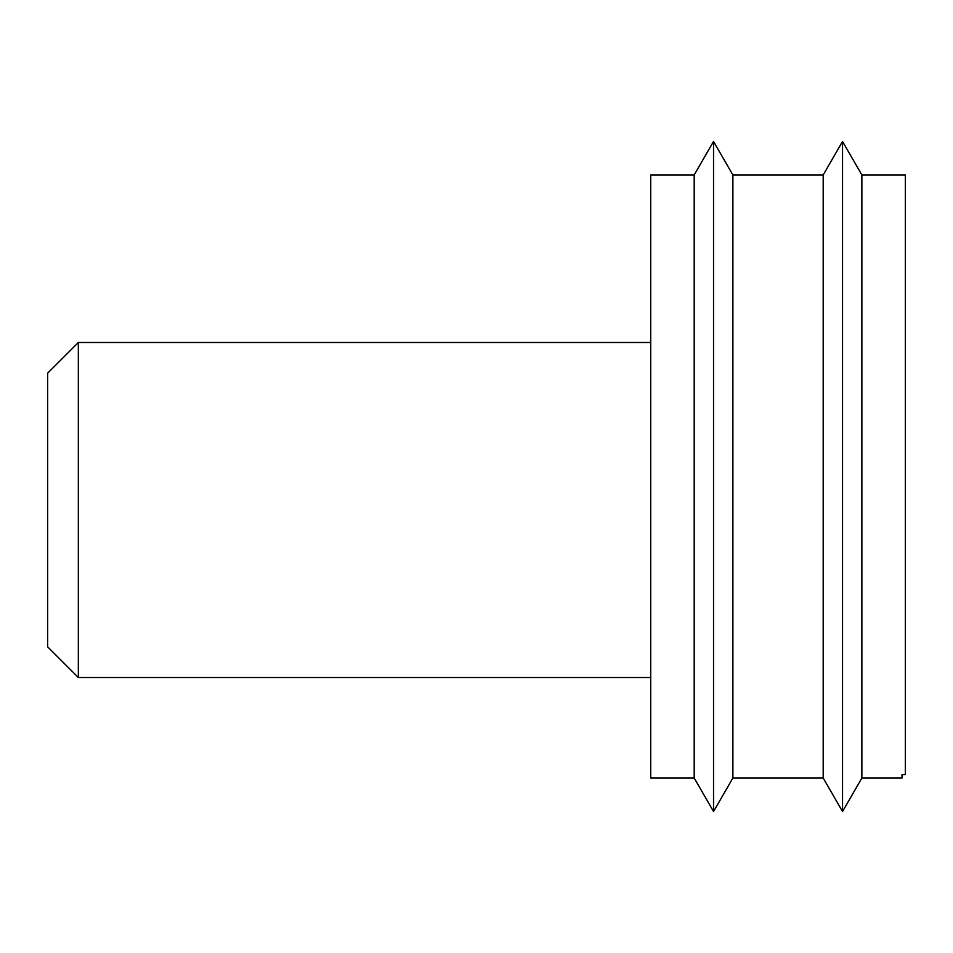 <?xml version="1.0" encoding="UTF-8"?>
<svg xmlns="http://www.w3.org/2000/svg" width="953" height="953" viewBox="0 0 953 953"><rect width="100%" height="100%" fill="white"/><g stroke="black" fill="none" stroke-linecap="round" stroke-linejoin="round"><path stroke-width="1.43" d="M78.337 342.484L78.337 677.523L47.65 646.837L47.65 373.171L78.337 342.484L650.72 342.484M78.337 677.523L650.72 677.523M694.201 778.029L694.201 174.971L650.72 174.971L650.72 778.029L694.201 778.029L713.535 811.539L713.535 141.461L732.881 174.971L732.881 778.029L713.535 811.539M732.881 174.971L823.189 174.971L823.189 778.029L842.535 811.539L842.535 141.461L861.869 174.971L861.869 778.029L842.535 811.539M861.869 174.971L905.35 174.971L905.35 774.682L902.003 774.682L902.003 778.029L861.869 778.029M732.881 778.029L823.189 778.029M823.189 174.971L842.535 141.461M694.201 174.959L713.535 141.461"/></g></svg>
